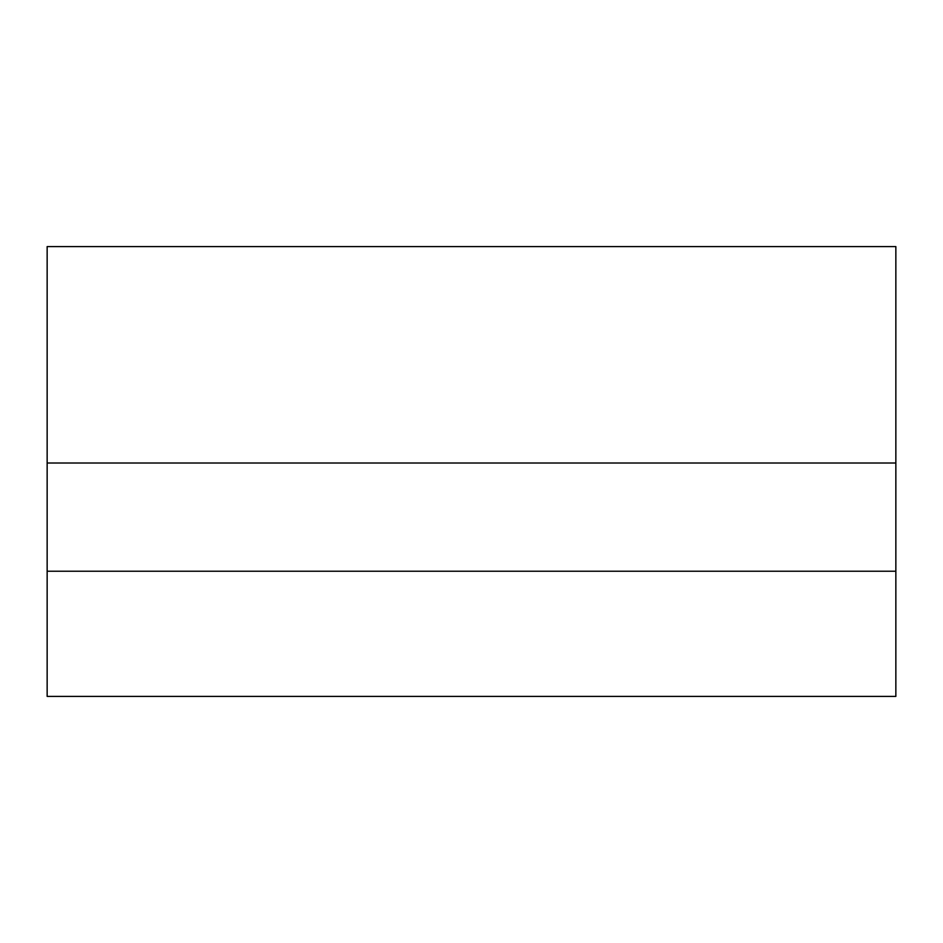 <?xml version="1.0" encoding="UTF-8"?>
<svg xmlns="http://www.w3.org/2000/svg" width="943" height="943" viewBox="0 0 943 943"><rect width="100%" height="100%" fill="white"/><g stroke="black" fill="none" stroke-linecap="round" stroke-linejoin="round"><path stroke-width="1.41" d="M895.85 246.594L47.15 246.594L47.15 463.013L895.85 463.013L895.85 246.594M47.15 571.222L895.85 571.222L895.85 696.405L47.15 696.405L47.15 463.013M895.85 571.222L895.85 463.013"/></g></svg>
